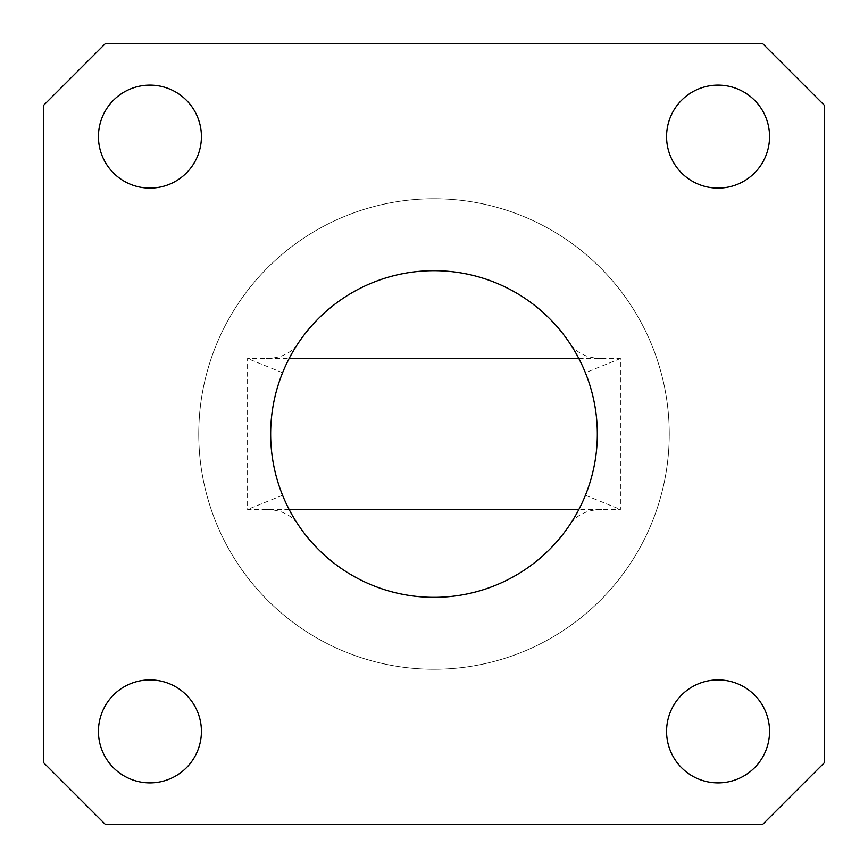 <?xml version="1.0" encoding="UTF-8"?>
<svg xmlns="http://www.w3.org/2000/svg" width="868" height="868" viewBox="0 0 868 868"><rect width="100%" height="100%" fill="white"/><g stroke="black" fill="none" stroke-linecap="round" stroke-linejoin="round"><path stroke-width="0.65" stroke-dasharray="4.34 3.25" d="M98.442 731.388A51.483 51.483 0 0 1 149.925 679.904A51.483 51.483 0 0 1 201.419 731.388A51.483 51.483 0 0 0 149.925 679.904A51.483 51.483 0 0 0 98.442 731.388A51.483 51.483 0 0 1 149.925 679.904A51.483 51.483 0 0 1 201.419 731.388A51.483 51.483 0 0 1 149.925 782.882A51.483 51.483 0 0 1 98.442 731.388A51.483 51.483 0 0 0 149.925 782.882A51.483 51.483 0 0 0 201.419 731.388A51.483 51.483 0 0 1 149.925 782.882A51.483 51.483 0 0 1 98.442 731.388M98.442 136.612A51.483 51.483 0 0 1 149.925 85.118A51.483 51.483 0 0 1 201.419 136.612A51.483 51.483 0 0 0 149.925 85.118A51.483 51.483 0 0 0 98.442 136.612A51.483 51.483 0 0 1 149.925 85.118A51.483 51.483 0 0 1 201.419 136.612A51.483 51.483 0 0 1 149.925 188.096A51.483 51.483 0 0 1 98.442 136.612A51.483 51.483 0 0 0 149.925 188.096A51.483 51.483 0 0 0 201.419 136.612A51.483 51.483 0 0 1 149.925 188.096A51.483 51.483 0 0 1 98.442 136.612M666.581 136.612A51.483 51.483 0 0 1 718.075 85.118A51.483 51.483 0 0 1 769.558 136.612A51.483 51.483 0 0 0 718.075 85.118A51.483 51.483 0 0 0 666.581 136.612A51.483 51.483 0 0 1 718.075 85.118A51.483 51.483 0 0 1 769.558 136.612A51.483 51.483 0 0 1 718.075 188.096A51.483 51.483 0 0 1 666.581 136.612A51.483 51.483 0 0 0 718.075 188.096A51.483 51.483 0 0 0 769.558 136.612A51.483 51.483 0 0 1 718.075 188.096A51.483 51.483 0 0 1 666.581 136.612M666.581 731.388A51.483 51.483 0 0 1 718.075 679.904A51.483 51.483 0 0 1 769.558 731.388A51.483 51.483 0 0 0 718.075 679.904A51.483 51.483 0 0 0 666.581 731.388A51.483 51.483 0 0 1 718.075 679.904A51.483 51.483 0 0 1 769.558 731.388A51.483 51.483 0 0 1 718.075 782.882A51.483 51.483 0 0 1 666.581 731.388A51.483 51.483 0 0 0 718.075 782.882A51.483 51.483 0 0 0 769.558 731.388A51.483 51.483 0 0 1 718.075 782.882A51.483 51.483 0 0 1 666.581 731.388M198.75 434A235.25 235.25 0 0 0 434 669.25A235.25 235.25 0 0 0 669.25 434A235.25 235.25 0 0 0 434 198.75A235.25 235.25 0 0 0 198.75 434A235.25 235.25 0 0 0 434 669.25A235.25 235.25 0 0 0 669.25 434A235.25 235.25 0 0 0 434 198.75A235.25 235.25 0 0 0 198.75 434M762.462 43.4L105.538 43.4L762.462 43.4L824.6 105.538L824.6 762.462L824.6 105.538L762.462 43.4L824.6 105.538L824.6 762.462L762.462 824.6L105.538 824.6L762.462 824.6L824.6 762.462L762.462 824.6L105.538 824.6L43.4 762.462L43.4 105.538L43.4 762.462L105.538 824.6L43.4 762.462L43.4 105.538L105.538 43.4L43.4 105.538L105.538 43.4L762.462 43.4M578.869 358.538L620.425 358.538L620.425 509.462L578.869 509.462M289.131 509.462L247.575 509.462L247.575 358.538L289.131 358.538M585.412 495.281L620.425 509.462M620.425 358.538L585.412 372.719M282.588 495.281L247.575 509.462M282.588 372.719L247.575 358.538M601.795 509.462C586.692 509.733 575.766 515.234 568.996 525.965M266.205 509.462C281.308 509.733 292.234 515.234 299.004 525.965M266.205 358.538C281.308 358.267 292.234 352.766 299.004 342.035M601.795 358.538C586.692 358.267 575.766 352.766 568.996 342.035"/><path stroke-width="1.3" d="M769.558 731.388A51.483 51.483 0 0 0 718.075 679.904A51.483 51.483 0 0 0 666.581 731.388A51.483 51.483 0 0 0 718.075 782.882A51.483 51.483 0 0 0 769.558 731.388M201.419 136.612A51.483 51.483 0 0 0 149.925 85.118A51.483 51.483 0 0 0 98.442 136.612A51.483 51.483 0 0 0 149.925 188.096A51.483 51.483 0 0 0 201.419 136.612M201.419 731.388A51.483 51.483 0 0 0 149.925 679.904A51.483 51.483 0 0 0 98.442 731.388A51.483 51.483 0 0 0 149.925 782.882A51.483 51.483 0 0 0 201.419 731.388M769.558 136.612A51.483 51.483 0 0 0 718.075 85.118A51.483 51.483 0 0 0 666.581 136.612A51.483 51.483 0 0 0 718.075 188.096A51.483 51.483 0 0 0 769.558 136.612M585.412 495.281A163.347 163.347 0 0 0 299.004 342.035A163.347 163.347 0 0 0 299.004 525.965A163.347 163.347 0 0 0 585.412 495.281M824.6 762.462L824.6 105.538L762.462 43.4L105.538 43.4L43.4 105.538L43.4 762.462L105.538 824.6L762.462 824.6L824.6 762.462M289.131 358.538L578.869 358.538M578.869 509.462L289.131 509.462"/></g></svg>
